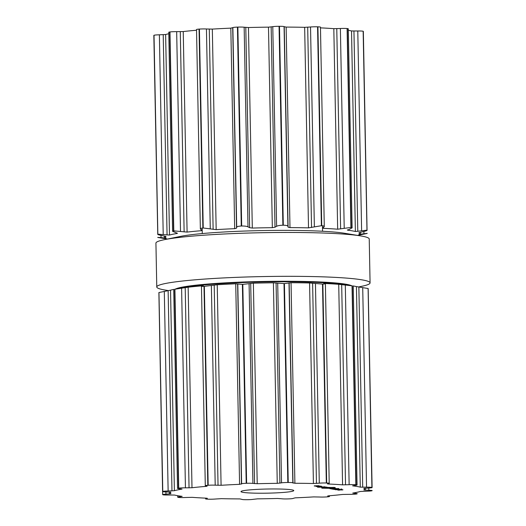 <?xml version="1.0" encoding="UTF-8"?>
<svg xmlns="http://www.w3.org/2000/svg" width="526" height="526" viewBox="0 0 526 526"><rect width="100%" height="100%" fill="white"/><g stroke="black" fill="none" stroke-linecap="round" stroke-linejoin="round"><path stroke-width="0.79" d="M351.414 285.657A89.072 6.989 178.9 0 0 263.355 281.456A89.072 6.989 178.9 0 0 175.52 289.03A89.072 6.989 178.9 0 1 263.355 281.456A89.072 6.989 178.9 0 1 351.414 285.657M344.326 233.235A89.072 6.989 178.9 0 0 262.375 230.572A89.072 6.989 178.9 0 0 180.589 236.384L164.467 239.659A106.673 8.37 178.9 0 0 155.926 243.117L156.768 286.979A106.673 8.37 178.9 0 0 164.947 290.023A106.673 8.37 178.9 0 0 165.434 290.109A106.673 8.37 178.9 0 1 164.947 290.023A106.673 8.37 178.9 0 1 156.768 286.979A106.673 8.37 178.9 0 1 263.263 276.564A106.673 8.37 178.9 0 1 370.074 282.883A106.673 8.37 178.9 0 0 263.263 276.564A106.673 8.37 178.9 0 0 156.768 286.979L155.926 243.117A106.673 8.37 178.9 0 1 164.467 239.659A106.673 8.37 178.9 0 1 262.421 232.702A106.673 8.37 178.9 0 1 360.566 235.891A106.673 8.37 178.9 0 0 262.421 232.702A106.673 8.37 178.9 0 0 164.467 239.659L180.589 236.384A89.072 6.989 178.9 0 1 262.375 230.572A89.072 6.989 178.9 0 1 344.326 233.235L360.566 235.891A106.673 8.37 178.9 0 1 369.232 239.021A106.673 8.37 178.9 0 0 360.566 235.891L344.326 233.235M361.533 286.341A106.673 8.37 178.9 0 0 370.074 282.883A106.673 8.37 178.9 0 1 361.533 286.341L358.508 286.959L361.533 286.341M237.653 27.102A106.673 8.37 178.9 0 0 237.443 27.109A5.72 0.447 178.9 0 0 232.867 27.615L230.822 28.148A96.994 7.607 178.9 0 0 221.374 28.588A96.994 7.607 178.9 0 0 212.326 29.101L206.442 28.983A5.72 0.447 178.9 0 0 199.413 29.075A106.673 8.37 178.9 0 0 199.236 29.088A106.673 8.37 178.9 0 0 199.052 29.101A5.72 0.447 178.9 0 0 196.527 29.522L200.353 228.849L200.708 229.29C199.841 228.685 200.557 228.258 202.872 228.021A106.673 8.37 -1.1 0 1 203.049 228.008A106.673 8.37 -1.1 0 1 203.233 227.995L216.173 229.632A96.994 7.607 -1.1 0 1 225.227 229.119A96.994 7.607 -1.1 0 1 234.675 228.678L236.549 228.153L236.7 227.239C236.871 226.601 238.396 226.2 241.263 226.029A106.673 8.37 -1.1 0 1 241.473 226.022A106.673 8.37 -1.1 0 1 241.684 226.016C244.675 225.976 246.779 226.252 247.989 226.844L249.633 227.692L252.309 228.06A96.994 7.607 -1.1 0 1 262.323 227.83A96.994 7.607 -1.1 0 1 272.343 227.679L274.999 227.206L276.61 226.292C277.8 225.661 279.891 225.306 282.876 225.227A106.673 8.37 -1.1 0 1 283.087 225.227A106.673 8.37 -1.1 0 1 283.297 225.22C286.17 225.279 287.709 225.621 287.906 226.252L288.097 227.16L289.99 227.613A96.994 7.607 -1.1 0 1 299.445 227.699A96.994 7.607 -1.1 0 1 308.512 227.863L321.379 225.726A106.673 8.37 -1.1 0 1 321.564 225.733A106.673 8.37 -1.1 0 1 321.741 225.739C324.062 225.891 324.798 226.285 323.95 226.923L324.286 226.469L320.459 27.142A5.72 0.447 178.9 0 0 317.921 26.819A106.673 8.37 178.9 0 0 317.743 26.813A106.673 8.37 178.9 0 0 317.559 26.806A5.72 0.447 178.9 0 0 310.531 26.984L304.659 27.332A96.994 7.607 178.9 0 0 295.599 27.168A96.994 7.607 178.9 0 0 286.137 27.082L284.073 26.635A5.72 0.447 178.9 0 0 279.484 26.3A106.673 8.37 178.9 0 0 279.273 26.3A106.673 8.37 178.9 0 0 279.063 26.3A5.72 0.447 178.9 0 0 272.777 26.675L268.49 27.148A96.994 7.607 178.9 0 0 258.476 27.299A96.994 7.607 178.9 0 0 248.456 27.53L244.156 27.22A5.72 0.447 178.9 0 0 237.864 27.096A106.673 8.37 178.9 0 0 237.653 27.102M196.54 30.245A96.994 7.607 178.9 0 0 189.945 30.843A96.994 7.607 178.9 0 0 183.239 31.56L176.67 31.645A5.72 0.447 178.9 0 0 169.97 31.948A106.673 8.37 178.9 0 0 169.852 31.961A106.673 8.37 178.9 0 0 169.734 31.981A5.72 0.447 178.9 0 0 168.78 32.244L172.6 231.322L177.433 233.294M168.807 33.749A96.994 7.607 178.9 0 0 165.631 34.525L159.378 34.801A5.72 0.447 178.9 0 0 154.026 35.268A106.673 8.37 178.9 0 0 153.986 35.281A106.673 8.37 178.9 0 0 153.94 35.301A5.72 0.447 178.9 0 0 153.835 35.387L157.761 234.221A106.673 8.37 -1.1 0 1 157.8 234.208A106.673 8.37 -1.1 0 1 157.846 234.188L169.484 235.056A96.994 7.607 -1.1 0 1 172.824 234.248A96.994 7.607 -1.1 0 1 177.124 233.452L177.111 233.051M363.15 31.251L366.97 230.171A106.673 8.37 -1.1 0 1 367.017 230.191A106.673 8.37 -1.1 0 1 367.056 230.204L363.348 31.369A5.72 0.447 178.9 0 0 363.236 31.284A106.673 8.37 178.9 0 0 363.196 31.264A106.673 8.37 178.9 0 0 363.15 31.251A5.72 0.447 178.9 0 0 357.785 30.995L351.526 30.955A96.994 7.607 178.9 0 0 348.324 30.304M347.673 229.777L347.679 230.178L352.118 227.87L348.291 28.798A5.72 0.447 178.9 0 0 347.331 28.568A106.673 8.37 178.9 0 0 347.213 28.555A106.673 8.37 178.9 0 0 347.094 28.542A5.72 0.447 178.9 0 0 340.381 28.503L333.819 28.667A96.994 7.607 178.9 0 0 327.087 28.213A96.994 7.607 178.9 0 0 320.472 27.865M202.208 230.362L200.708 229.29M202.043 230.158L201.234 230.704A96.994 7.607 -1.1 0 0 193.798 231.374A96.994 7.607 -1.1 0 0 187.092 232.091L173.79 230.868A106.673 8.37 -1.1 0 0 173.672 230.881A106.673 8.37 -1.1 0 0 173.554 230.901L172.6 231.322M323.95 226.923L322.655 227.843L323.477 228.356A96.994 7.607 -1.1 0 1 330.939 228.744A96.994 7.607 -1.1 0 1 337.666 229.198L350.914 227.469A106.673 8.37 -1.1 0 1 351.033 227.482A106.673 8.37 -1.1 0 1 351.151 227.488L352.118 227.87M153.94 35.301L157.761 234.221C157.478 234.504 158.55 234.885 160.982 235.352L161.022 237.601L166.032 238.074A96.994 7.607 -1.1 0 1 165.493 237.298A96.994 7.607 -1.1 0 1 165.999 236.503L160.982 235.352M353.945 31.054L357.792 231.282L355.379 231.486A96.994 7.607 -1.1 0 0 352.006 230.809A96.994 7.607 -1.1 0 0 347.679 230.178L347.357 230.033M357.792 231.282L366.97 230.171M161.022 237.601L157.715 237.39M167.492 239.041L157.905 237.489A106.673 8.37 -1.1 0 1 157.866 237.469A106.673 8.37 -1.1 0 1 157.826 237.456M358.91 232.748L363.887 231.46C366.293 230.894 367.352 230.48 367.056 230.204L363.236 31.284M358.91 232.801A96.994 7.607 -1.1 0 1 359.449 233.577A96.994 7.607 -1.1 0 1 358.942 234.372L367.227 233.366M367.115 233.439A106.673 8.37 -1.1 0 1 367.076 233.452A106.673 8.37 -1.1 0 1 367.036 233.472L357.516 235.392M291.752 489.831A26.405 2.071 -1.1 0 1 293.778 490.587A26.405 2.071 -1.1 0 1 267.418 493.164A26.405 2.071 -1.1 0 1 240.98 491.6A26.405 2.071 -1.1 0 1 262.191 489.16A26.405 2.071 -1.1 0 1 291.752 489.831M246.418 483.282A106.673 8.37 178.9 0 0 246.207 483.289A5.72 0.447 178.9 0 0 241.625 483.802L239.58 484.334A96.994 7.607 178.9 0 0 230.132 484.775A96.994 7.607 178.9 0 0 221.084 485.288L215.206 485.169A5.72 0.447 178.9 0 0 208.171 485.261A106.673 8.37 178.9 0 0 207.994 485.274A106.673 8.37 178.9 0 0 207.816 485.288A5.72 0.447 178.9 0 0 205.291 485.708A5.72 0.447 178.9 0 0 205.633 485.853L207.119 486.182L206.146 486.359A96.994 7.607 178.9 0 0 198.703 487.03A96.994 7.607 178.9 0 0 191.997 487.74L185.435 487.832A5.72 0.447 178.9 0 0 178.728 488.128A106.673 8.37 178.9 0 0 178.61 488.148A106.673 8.37 178.9 0 0 178.492 488.161A5.72 0.447 178.9 0 0 177.538 488.43A5.72 0.447 178.9 0 0 179.044 488.707L182.029 489.108A96.994 7.607 178.9 0 0 177.729 489.903A96.994 7.607 178.9 0 0 174.389 490.705L168.136 490.988A5.72 0.447 178.9 0 0 162.784 491.448A106.673 8.37 178.9 0 0 162.744 491.468A106.673 8.37 178.9 0 0 162.698 491.488A5.72 0.447 178.9 0 0 162.593 491.573A5.72 0.447 178.9 0 0 165.907 491.915L170.911 492.158A96.994 7.607 178.9 0 0 170.404 492.954A96.994 7.607 178.9 0 0 170.937 493.73L165.946 494.164A5.72 0.447 178.9 0 0 162.652 494.631A5.72 0.447 178.9 0 0 162.764 494.716A106.673 8.37 178.9 0 0 162.804 494.736A106.673 8.37 178.9 0 0 162.85 494.749A5.72 0.447 178.9 0 0 168.215 495.005L174.474 495.045A96.994 7.607 178.9 0 0 177.841 495.722A96.994 7.607 178.9 0 0 182.167 496.353L179.202 496.873A5.72 0.447 178.9 0 0 177.709 497.202A5.72 0.447 178.9 0 0 178.669 497.432A106.673 8.37 178.9 0 0 178.787 497.445A106.673 8.37 178.9 0 0 178.906 497.458A5.72 0.447 178.9 0 0 185.619 497.497L192.181 497.333A96.994 7.607 178.9 0 0 198.913 497.787A96.994 7.607 178.9 0 0 206.37 498.175L207.349 498.313L205.883 498.701A5.72 0.447 178.9 0 0 205.541 498.858A5.72 0.447 178.9 0 0 208.079 499.181A106.673 8.37 178.9 0 0 208.257 499.187A106.673 8.37 178.9 0 0 208.441 499.194A5.72 0.447 178.9 0 0 215.469 499.016L221.341 498.668A96.994 7.607 178.9 0 0 230.401 498.832A96.994 7.607 178.9 0 0 239.863 498.918L241.927 499.365A5.72 0.447 178.9 0 0 246.516 499.7A106.673 8.37 178.9 0 0 246.727 499.7A106.673 8.37 178.9 0 0 246.937 499.7A5.72 0.447 178.9 0 0 253.223 499.325L257.51 498.852A96.994 7.607 178.9 0 0 267.524 498.701A96.994 7.607 178.9 0 0 277.544 498.47L281.844 498.779A5.72 0.447 178.9 0 0 288.136 498.904A106.673 8.37 178.9 0 0 288.347 498.898A106.673 8.37 178.9 0 0 288.557 498.891A5.72 0.447 178.9 0 0 293.133 498.385L295.178 497.852A96.994 7.607 178.9 0 0 304.626 497.412A96.994 7.607 178.9 0 0 313.674 496.899L319.558 497.017A5.72 0.447 178.9 0 0 326.587 496.925A106.673 8.37 178.9 0 0 326.764 496.912A106.673 8.37 178.9 0 0 326.948 496.899A5.72 0.447 178.9 0 0 329.473 496.478A5.72 0.447 178.9 0 0 329.125 496.334L327.639 496.005L328.612 495.827A96.994 7.607 178.9 0 0 336.055 495.157A96.994 7.607 178.9 0 0 342.761 494.44L349.33 494.355A5.72 0.447 178.9 0 0 356.03 494.052A106.673 8.37 178.9 0 0 356.148 494.039A106.673 8.37 178.9 0 0 356.266 494.019A5.72 0.447 178.9 0 0 357.22 493.756A5.72 0.447 178.9 0 0 355.714 493.48L352.729 493.079A96.994 7.607 178.9 0 0 357.029 492.283A96.994 7.607 178.9 0 0 360.369 491.475L366.622 491.199A5.72 0.447 178.9 0 0 371.974 490.732A106.673 8.37 178.9 0 0 372.013 490.719A106.673 8.37 178.9 0 0 372.06 490.699A5.72 0.447 178.9 0 0 372.165 490.613A5.72 0.447 178.9 0 0 368.851 490.265L363.854 490.028A96.994 7.607 178.9 0 0 364.354 489.233A96.994 7.607 178.9 0 0 363.821 488.457L368.811 488.023A5.72 0.447 178.9 0 0 372.106 487.549A5.72 0.447 178.9 0 0 371.994 487.464A106.673 8.37 178.9 0 0 371.954 487.451A106.673 8.37 178.9 0 0 371.908 487.438A5.72 0.447 178.9 0 0 366.543 487.181L360.284 487.135A96.994 7.607 178.9 0 0 356.917 486.458A96.994 7.607 178.9 0 0 352.591 485.833L355.556 485.314A5.72 0.447 178.9 0 0 357.055 484.985A5.72 0.447 178.9 0 0 356.089 484.755A106.673 8.37 178.9 0 0 355.97 484.742A106.673 8.37 178.9 0 0 355.852 484.729A5.72 0.447 178.9 0 0 349.139 484.689L342.577 484.854A96.994 7.607 178.9 0 0 335.851 484.393A96.994 7.607 178.9 0 0 328.388 484.012L327.409 483.867L328.875 483.486A5.72 0.447 178.9 0 0 329.217 483.328A5.72 0.447 178.9 0 0 326.679 483.006A106.673 8.37 178.9 0 0 326.501 483A106.673 8.37 178.9 0 0 326.324 482.993A5.72 0.447 178.9 0 0 319.289 483.17L313.417 483.512A96.994 7.607 178.9 0 0 304.357 483.348A96.994 7.607 178.9 0 0 294.895 483.269L292.837 482.815A5.72 0.447 178.9 0 0 288.241 482.487A106.673 8.37 178.9 0 0 288.031 482.487A106.673 8.37 178.9 0 0 287.821 482.487A5.72 0.447 178.9 0 0 281.535 482.855L277.255 483.335A96.994 7.607 178.9 0 0 267.234 483.486A96.994 7.607 178.9 0 0 257.214 483.716L252.921 483.407A5.72 0.447 178.9 0 0 246.622 483.276A106.673 8.37 178.9 0 0 246.418 483.282M338.106 490.087L342.978 489.818L337.574 489.956L339.211 490.206L338.1 489.89M339.816 489.298L335.318 489.713L341.683 489.614L336.094 489.693L339.816 489.298M341.867 489.081L340.881 489.068L341.867 489.081M339.303 489.206L333.754 489.443L339.303 489.206M337.58 488.943L331.86 489.121L337.58 489.108M329.999 488.687L338.816 488.562L329.914 488.707M334.667 487.97L331.229 488.325L321.991 488.2L321.669 487.852L334.667 487.97M334.003 487.411L322.333 487.76L325.765 487.398L335.009 487.53L335.332 487.878L334.286 487.872M317.599 487.234L326.942 487.115L321.36 487.194L325.081 486.793L317.599 487.214M321.182 486.557L320.722 486.898M321.406 486.688L321.846 486.517M320.998 486.116L315.83 486.313L316.981 486.603L321.222 486.136M314.292 486.044L319.164 485.781L314.278 485.853M205.291 485.708L201.458 286.381L203.996 286.361A106.673 8.37 -1.1 0 1 204.173 286.348A106.673 8.37 -1.1 0 1 204.351 286.335L217.231 284.757A96.994 7.607 -1.1 0 1 226.285 284.244A96.994 7.607 -1.1 0 1 235.733 283.797L242.387 284.369A106.673 8.37 -1.1 0 1 242.598 284.362A106.673 8.37 -1.1 0 1 242.808 284.356L246.622 483.276M349.119 285.355L352.269 285.828A106.673 8.37 -1.1 0 0 352.15 285.815A106.673 8.37 -1.1 0 0 352.032 285.809L338.724 284.323A96.994 7.607 -1.1 0 0 331.998 283.862A96.994 7.607 -1.1 0 0 324.535 283.481L323.72 283.567L325.042 283.869L322.859 284.079A106.673 8.37 -1.1 0 0 322.681 284.073A106.673 8.37 -1.1 0 0 322.504 284.066L309.571 282.981A96.994 7.607 -1.1 0 0 300.504 282.817A96.994 7.607 -1.1 0 0 291.049 282.738L284.421 283.56A106.673 8.37 -1.1 0 0 284.211 283.56A106.673 8.37 -1.1 0 0 284.001 283.567L273.402 282.804A96.994 7.607 -1.1 0 0 263.381 282.955A96.994 7.607 -1.1 0 0 253.368 283.185L242.808 284.356M201.806 286.236L203.273 285.815M203.115 285.881L202.3 286.098M178.492 488.161L174.671 289.241L175.217 289.083L174.671 289.241A106.673 8.37 -1.1 0 1 174.79 289.221A106.673 8.37 -1.1 0 1 174.908 289.208L188.15 287.209A96.994 7.607 -1.1 0 1 194.857 286.499A96.994 7.607 -1.1 0 1 202.293 285.828M325.042 283.869L325.39 284.001L329.217 483.328M175.217 289.083L177.808 288.642M176.355 288.892A96.994 7.607 -1.1 0 1 177.979 288.61A96.994 7.607 -1.1 0 1 178.176 288.577M162.652 494.631L158.885 292.561A106.673 8.37 -1.1 0 1 158.924 292.548A106.673 8.37 -1.1 0 1 158.964 292.528L170.542 290.174A96.994 7.607 -1.1 0 1 173.718 289.405M351.723 285.697L352.269 285.828L356.089 484.755M353.229 285.96A96.994 7.607 -1.1 0 1 356.437 286.604L360.284 487.135M348.738 285.309L348.738 285.302A96.994 7.607 -1.1 0 1 348.942 285.329A96.994 7.607 -1.1 0 1 350.572 285.546M372.106 487.549L368.174 288.544A106.673 8.37 -1.1 0 0 368.134 288.531A106.673 8.37 -1.1 0 0 368.095 288.511L356.437 286.604M334.569 487.464L334.575 487.872M334.714 487.484L334.72 487.819M348.942 285.329L338.829 284.047A85.554 6.713 178.9 0 0 263.362 281.949A85.554 6.713 178.9 0 0 188.032 286.94L177.979 288.61M342.17 489.989L339.928 489.831L342.479 489.765M334.806 488.693L330.525 488.799L334.983 488.49M318.585 486.234L316.494 486.425L318.585 486.234M316.494 486.425L316.948 486.221M318.348 485.945L316.113 485.787L318.664 485.728M237.864 27.096L241.684 226.016M237.443 27.109L241.263 226.029M232.867 27.615L236.7 227.239M244.156 27.22L247.989 226.844M232.702 27.917L236.549 228.153M245.793 27.464L249.633 227.692M230.822 28.148L234.675 228.678M248.456 27.53L252.309 228.06M212.326 29.101L216.173 229.632M268.49 27.148L272.343 227.679M209.282 29.134L213.129 229.362M271.153 26.977L274.999 227.206M206.442 28.983L210.275 228.606M272.777 26.675L276.61 226.292M199.413 29.075L203.233 227.995M279.063 26.3L282.876 225.227M199.052 29.101L202.872 228.021M279.484 26.3L283.297 225.22M284.073 26.635L287.906 226.252M284.25 26.931L288.097 227.16M201.215 229.619L201.234 230.704M286.137 27.082L289.99 227.613M183.239 31.56L187.092 232.091M304.659 27.332L308.512 227.863M180.286 31.678L184.133 231.907M307.697 27.24L311.543 227.475M176.67 31.645L180.503 231.262M310.531 26.984L314.364 226.607M169.97 31.948L173.79 230.868M317.559 26.806L321.379 225.726M169.734 31.981L173.554 230.901M317.921 26.819L321.741 225.739M323.457 227.271L323.477 228.356M165.631 34.525L169.484 235.056M333.819 28.667L337.666 229.198M163.218 34.716L167.064 234.944M336.772 28.674L340.618 228.902M159.378 34.801L163.211 234.425M340.381 28.503L344.214 228.12M154.026 35.268L157.846 234.188M347.094 28.542L350.914 227.469M347.331 28.568L351.151 227.488M351.526 30.955L355.379 231.486M164.48 236.023L164.52 238.015M357.785 30.995L361.618 230.612M360.415 232.262L360.448 234.254M363.887 231.46L363.926 233.702M242.387 284.369L246.207 483.289M237.791 284.178L241.625 483.802M249.087 283.784L252.921 483.407M237.62 283.876L241.46 484.104M250.705 283.422L254.551 483.65M235.733 283.797L239.58 484.334M253.368 283.185L257.214 483.716M217.231 284.757L221.084 485.288M273.402 282.804L277.255 483.335M214.2 285.085L218.04 485.314M276.071 282.929L279.917 483.164M211.373 285.546L215.206 485.169M277.702 283.238L281.535 482.855M204.351 286.335L208.171 485.261M284.001 283.567L287.821 482.487M203.996 286.361L207.816 485.288M284.421 283.56L288.241 482.487M289.004 283.198L292.837 482.815M289.162 282.883L293.008 483.118M206.139 485.952L206.146 486.359M291.049 282.738L294.895 483.269M188.15 287.209L191.997 487.74M309.571 282.981L313.417 483.512M185.205 287.63L189.051 487.865M312.615 283.198L316.461 483.427M181.601 288.209L185.435 487.832M315.455 283.547L319.289 483.17M174.908 289.208L178.728 488.128M322.504 284.066L326.324 482.993M322.859 284.079L326.679 483.006M328.382 483.604L328.388 484.012M170.542 290.174L174.389 490.705M338.724 284.323L342.577 484.854M168.136 290.668L171.976 490.903M341.683 284.625L345.529 484.86M164.303 291.365L168.136 490.988M345.306 285.066L349.139 484.689M158.964 292.528L162.784 491.448M352.032 285.809L355.852 484.729M158.885 292.561L162.698 491.488M169.392 491.981L169.431 493.967M358.857 287.005L362.703 487.24M165.907 491.915L165.946 494.164M362.716 287.558L366.543 487.181M368.095 288.511L371.908 487.438M368.174 288.544L371.994 487.464M365.327 488.213L365.366 490.206M179.188 495.939L179.202 496.873M368.811 488.023L368.851 490.265M205.87 498.148L205.883 498.701M355.694 492.553L355.714 493.48M329.112 495.781L329.125 496.334M369.232 239.021L370.074 282.883L369.232 239.021M168.484 290.608L165.434 290.109L168.484 290.608M165.493 237.298L165.473 236.246M359.449 233.577L359.422 232.525M202.267 233.564L202.162 228.093M322.556 231.249L322.451 225.785M177.538 488.43L173.718 289.353M357.055 484.985L353.229 285.907M170.404 492.954L170.385 492.02M364.354 489.233L364.334 488.299M177.709 497.202L177.676 495.696M329.473 496.478L329.46 495.755"/></g></svg>
